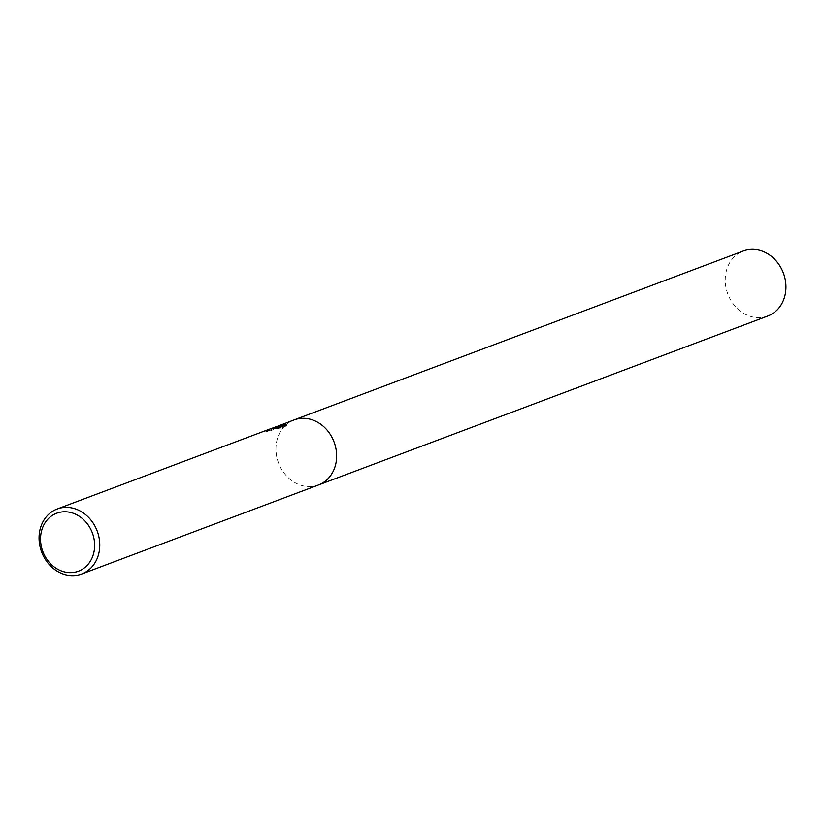 <?xml version="1.0" encoding="UTF-8"?>
<svg xmlns="http://www.w3.org/2000/svg" width="825" height="825" viewBox="0 0 825 825"><rect width="100%" height="100%" fill="white"/><g stroke="black" fill="none" stroke-linecap="round" stroke-linejoin="round"><path stroke-width="0.62" stroke-dasharray="4.12 3.09" d="M318.698 484.883L318.512 484.956A34.743 29.679 69.4 0 1 317.192 485.409A34.743 29.679 69.4 0 1 278.221 462.113A34.743 29.679 69.4 0 1 294.061 419.925A34.743 29.679 69.4 0 1 295.381 419.471A34.743 29.679 69.4 0 1 334.352 442.757A34.743 29.679 69.4 0 1 318.512 484.956A34.743 29.679 69.4 0 1 317.192 485.409A34.743 29.679 69.4 0 1 278.221 462.113A34.743 29.679 69.4 0 1 294.061 419.925L294.236 419.853M277.21 427.402L265.021 432.393A33.877 28.937 69.4 0 1 267.733 430.867L272.106 429.103L276.726 428.433L275.034 428.928L274.766 428.082M267.733 430.867L267.455 430.031A34.743 29.679 -110.6 0 0 264.743 431.547L272.766 427.948M271.786 428.299L267.455 430.031M275.034 428.928L280.552 428.123L287.079 425.669L286.791 424.803M280.552 428.123L280.273 427.257M265.021 432.393L264.743 431.547M279.747 426.226L270.909 430.733L275.333 427.897L278.819 427.133M287.079 425.669L285.976 425.112M280.376 427.061L282.769 425.318L280.335 426.02M282.769 425.318L282.501 424.493M270.909 430.733L270.621 429.866L276.746 426.566M275.034 427.072L270.621 429.866M767.817 316.006A34.743 29.679 69.4 0 1 766.497 316.46A34.743 29.679 69.4 0 1 727.526 293.164A34.743 29.679 69.4 0 1 743.366 250.975M278.654 426.638L275.333 427.897M273.993 428.392L272.106 429.103"/><path stroke-width="1.24" d="M275.179 427.061L278.541 426.308L275.179 427.061M58.503 508.54A34.743 29.679 69.4 0 1 97.474 531.836A34.743 29.679 69.4 0 1 81.634 574.025A34.743 29.679 69.4 0 1 80.314 574.478A34.743 29.679 69.4 0 1 41.343 551.193A34.743 29.679 69.4 0 1 57.183 508.994A34.743 29.679 69.4 0 1 58.503 508.54M276.746 426.566L294.061 419.925A34.743 29.679 69.4 0 1 295.381 419.471A34.743 29.679 69.4 0 1 334.352 442.757A34.743 29.679 69.4 0 1 318.512 484.956L81.634 574.025M279.438 425.422L282.501 424.493L280.098 426.216L285.378 424.236L286.791 424.803L280.273 427.257L271.786 428.299L57.183 508.994M57.853 512.81A30.968 26.462 69.4 0 1 92.823 534.26A30.968 26.462 69.4 0 1 77.292 571.591A30.968 26.462 69.4 0 1 42.322 550.141A30.968 26.462 69.4 0 1 57.853 512.81M277.21 427.402L278.819 427.133L278.541 426.308M272.766 427.948L273.683 427.587M285.976 425.112L280.376 427.061L280.098 426.216M280.335 426.02L278.654 426.638M285.656 425.071L285.378 424.236M294.236 419.853L743.366 250.975A34.743 29.679 69.4 0 1 744.686 250.522A34.743 29.679 69.4 0 1 783.657 273.807A34.743 29.679 69.4 0 1 767.817 316.006L318.698 484.883M277.128 427.144L277.303 427.69"/></g></svg>
